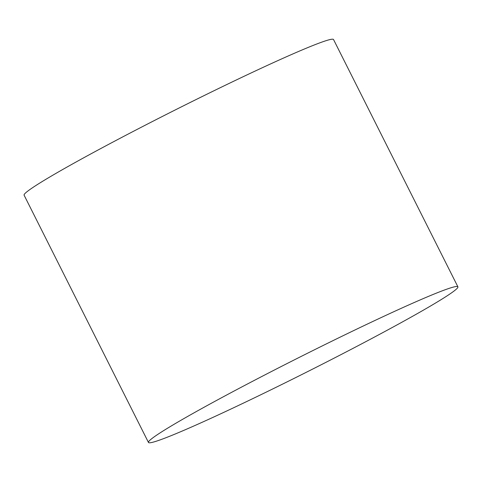 <?xml version="1.0" encoding="UTF-8"?>
<svg xmlns="http://www.w3.org/2000/svg" width="482" height="482" viewBox="0 0 482 482"><rect width="100%" height="100%" fill="white"/><g stroke="black" fill="none" stroke-linecap="round" stroke-linejoin="round"><path stroke-width="0.72" d="M148.462 442.452L24.1 195.18A173.183 8.236 -26.7 0 1 28.854 190.3A173.183 8.236 -26.7 0 1 196.24 99.467A173.183 8.236 -26.7 0 1 333.538 39.548L457.9 286.82A173.183 8.236 153.3 0 0 320.608 346.733A173.183 8.236 153.3 0 0 153.216 437.572A173.183 8.236 153.3 0 0 148.462 442.452A173.183 8.236 153.3 0 0 285.76 382.533A173.183 8.236 153.3 0 0 453.146 291.7A173.183 8.236 153.3 0 0 457.9 286.82"/></g></svg>
